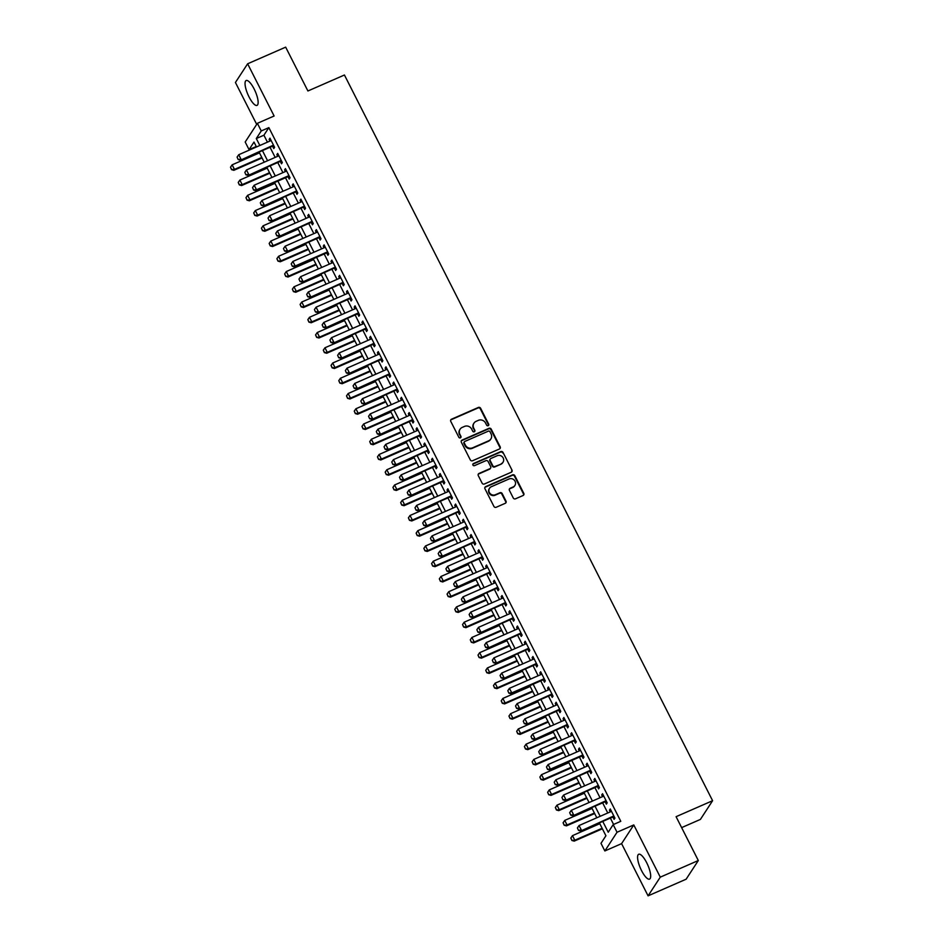<?xml version="1.0" encoding="UTF-8"?>
<svg xmlns="http://www.w3.org/2000/svg" width="943" height="943" viewBox="0 0 943 943"><rect width="100%" height="100%" fill="white"/><g stroke="black" fill="none" stroke-linecap="round" stroke-linejoin="round"><path stroke-width="1.41" d="M488.179 425.694A1.191 1.12 33.1 0 0 488.698 424.197L480.635 408.295A1.709 1.603 33.1 0 0 478.384 407.447L451.497 419.211A1.709 1.603 33.1 0 0 450.754 421.356L458.828 437.257A1.191 1.12 33.1 0 0 460.868 437.458A1.191 1.12 33.1 0 0 460.915 436.338L459.878 434.287A5.458 5.116 33.1 0 1 462.223 427.403L464.463 426.425A5.458 5.116 33.1 0 1 471.677 429.124L472.714 431.187A1.191 1.12 33.1 0 0 474.765 431.375A1.191 1.12 33.1 0 0 474.812 430.267L473.763 428.205A5.458 5.116 33.1 0 1 476.109 421.332L478.36 420.354A5.458 5.116 33.1 0 1 485.562 423.053L486.612 425.104A1.191 1.12 33.1 0 0 488.179 425.694M488.45 425.529A1.191 1.12 33.1 0 0 488.368 424.692L480.305 408.791A1.709 1.603 33.1 0 0 478.054 407.954L451.167 419.718A1.709 1.603 33.1 0 0 450.683 420.036M460.667 437.682A1.191 1.12 33.1 0 0 460.585 436.845L459.878 434.287M474.565 431.599A1.191 1.12 33.1 0 0 474.482 430.774L473.763 428.205M646.698 862.739A13.556 4.008 -113.6 0 0 638.694 854.264A13.556 4.008 -113.6 0 0 641.558 870.625A13.556 4.008 -113.6 0 0 649.562 879.112A13.556 4.008 -113.6 0 0 646.698 862.739M254.162 89.019A13.556 4.008 -113.6 0 0 246.158 80.532A13.556 4.008 -113.6 0 0 249.023 96.893A13.556 4.008 -113.6 0 0 257.026 105.38A13.556 4.008 -113.6 0 0 254.162 89.019M513.263 497.975A1.709 1.603 33.1 0 0 515.515 498.812L523.059 495.511A1.709 1.603 33.1 0 0 523.789 493.366L514.831 475.708A1.709 1.603 33.1 0 0 512.579 474.859L485.692 486.623A1.709 1.603 33.1 0 0 484.961 488.769L493.92 506.426A1.709 1.603 33.1 0 0 496.171 507.275L505.283 503.291A1.709 1.603 33.1 0 0 506.014 501.146L502.183 493.578A1.709 1.603 33.1 0 0 499.931 492.741L495.417 494.721A4.562 4.279 33.1 0 1 489.558 488.215A4.562 4.279 33.1 0 1 491.35 486.706L509.055 478.973A4.562 4.279 33.1 0 1 514.902 485.468A4.562 4.279 33.1 0 1 513.11 486.977L510.163 488.262A1.709 1.603 33.1 0 0 509.432 490.419L513.263 497.975M698.315 860.523L686.127 879.206L648.077 895.85L660.277 877.155L698.315 860.523L676.084 816.685L712.602 800.713L344.431 75.004L307.913 90.988L285.67 47.15L247.632 63.794L274.118 116.001L257.38 123.321L261.246 130.947L268.861 127.623L620.789 821.306L613.174 824.642L617.04 832.256L604.852 850.951L600.986 843.325L605.925 835.757L599.394 822.885M660.277 877.155L633.779 824.936L617.04 832.256M499.448 448.974A1.709 1.603 33.1 0 0 500.179 446.829L491.22 429.171A1.709 1.603 33.1 0 0 488.969 428.322L462.082 440.086A1.709 1.603 33.1 0 0 461.351 442.232L470.309 459.889A1.709 1.603 33.1 0 0 472.561 460.738L499.448 448.974M503.032 452.44L511.99 470.097A1.709 1.603 33.1 0 1 511.259 472.243L484.372 484.007A1.709 1.603 33.1 0 1 482.109 483.158L478.278 475.602A1.709 1.603 33.1 0 1 479.02 473.457L489.924 468.683A1.709 1.603 33.1 0 0 490.655 466.537L488.109 461.528A1.709 1.603 33.1 0 0 485.857 460.679L474.506 465.642A1.191 1.12 33.1 0 1 472.973 463.944A1.191 1.12 33.1 0 1 473.445 463.543L500.78 451.591A1.709 1.603 33.1 0 1 503.032 452.44L511.99 470.097M247.632 63.794L235.432 82.477L256.696 124.382M272.551 146.165L273.765 148.558L274.59 147.297L269.946 138.149L269.12 139.411L269.957 141.061M280.283 161.406L281.497 163.799L282.322 162.538L277.678 153.391L276.865 154.652L277.702 156.302M288.028 176.659L289.23 179.052L290.055 177.779L285.423 168.632L284.597 169.905L285.434 171.555M295.76 191.9L296.974 194.293L297.788 193.032L293.155 183.885L292.33 185.146L293.167 186.797M303.493 207.154L304.707 209.535L305.532 208.273L300.888 199.126L300.063 200.387L300.9 202.038M311.225 222.395L312.439 224.788L313.265 223.526L308.62 214.379L307.795 215.641L308.632 217.291M318.958 237.636L320.172 240.029L320.997 238.768L316.353 229.62L315.528 230.882L316.365 232.532M326.691 252.889L327.905 255.282L328.73 254.009L324.086 244.862L323.272 246.135L324.109 247.785M334.435 268.13L335.637 270.523L336.462 269.262L331.83 260.115L331.005 261.376L331.842 263.026M342.168 283.383L343.382 285.764L344.207 284.503L339.563 275.356L338.737 276.617L339.574 278.268M349.9 298.625L351.114 301.017L351.939 299.756L347.295 290.609L346.47 291.87L347.307 293.521M357.633 313.866L358.847 316.259L359.672 314.997L355.028 305.85L354.203 307.112L355.039 308.762M365.365 329.119L366.579 331.512L367.405 330.239L362.76 321.091L361.935 322.365L362.784 324.015M373.098 344.36L374.312 346.753L375.137 345.492L370.505 336.345L369.68 337.606L370.516 339.256M380.842 359.613L382.056 361.994L382.87 360.733L378.237 351.586L377.412 352.847L378.249 354.497M388.575 374.854L389.789 377.247L390.614 375.986L385.97 366.839L385.145 368.1L385.982 369.75M396.308 390.096L397.522 392.488L398.347 391.227L393.702 382.08L392.877 383.341L393.714 384.992M404.04 405.349L405.254 407.741L406.079 406.468L401.435 397.321L400.61 398.583L401.447 400.245M411.773 420.59L412.987 422.983L413.812 421.721L409.168 412.574L408.354 413.836L409.191 415.486M419.517 435.843L420.719 438.224L421.545 436.963L416.912 427.816L416.087 429.077L416.924 430.727M427.25 451.084L428.464 453.477L429.277 452.216L424.645 443.069L423.82 444.33L424.656 445.98M434.982 466.325L436.196 468.718L437.022 467.457L432.377 458.31L431.552 459.571L432.389 461.221M442.715 481.578L443.929 483.971L444.754 482.698L440.11 473.551L439.285 474.812L440.122 476.474M450.448 496.82L451.662 499.212L452.487 497.951L447.842 488.804L447.017 490.065L447.866 491.716M458.18 512.073L459.394 514.454L460.219 513.192L455.575 504.045L454.762 505.307L455.599 506.957M465.925 527.314L467.127 529.707L467.952 528.445L463.319 519.298L462.494 520.56L463.331 522.21M473.657 542.555L474.871 544.948L475.696 543.687L471.052 534.54L470.227 535.801L471.064 537.451M481.39 557.808L482.604 560.201L483.429 558.928L478.785 549.781L477.96 551.042L478.796 552.704M489.122 573.049L490.336 575.442L491.162 574.181L486.517 565.034L485.692 566.295L486.529 567.945M496.855 588.302L498.069 590.683L498.894 589.422L494.25 580.275L493.425 581.536L494.273 583.187M504.599 603.544L505.802 605.936L506.627 604.675L501.994 595.528L501.169 596.789L502.006 598.44M512.332 618.785L513.546 621.178L514.359 619.916L509.727 610.769L508.902 612.031L509.739 613.681M520.064 634.038L521.279 636.419L522.104 635.158L517.459 626.011L516.634 627.272L517.471 628.934M527.797 649.279L529.011 651.672L529.836 650.411L525.192 641.264L524.367 642.525L525.204 644.175M535.53 664.532L536.744 666.913L537.569 665.652L532.925 656.505L532.1 657.766L532.936 659.416M543.262 679.773L544.476 682.166L545.302 680.905L540.657 671.758L539.844 673.019L540.681 674.669M551.007 695.015L552.209 697.407L553.034 696.146L548.402 686.999L547.577 688.26L548.413 689.911M558.739 710.268L559.953 712.649L560.779 711.387L556.134 702.24L555.309 703.502L556.146 705.164M566.472 725.509L567.686 727.902L568.511 726.64L563.867 717.493L563.042 718.755L563.879 720.405M574.204 740.75L575.419 743.143L576.244 741.882L571.599 732.735L570.774 733.996L571.611 735.646M581.937 756.003L583.151 758.396L583.976 757.135L579.332 747.976L578.507 749.249L579.356 750.899M589.67 771.244L590.884 773.637L591.709 772.376L587.076 763.229L586.251 764.49L587.088 766.14M597.414 786.497L598.628 788.878L599.442 787.617L594.809 778.47L593.984 779.731L594.821 781.393M605.147 801.739L606.361 804.131L607.186 802.87L602.542 793.723L601.717 794.984L602.553 796.635M268.861 127.623L263.91 135.203L267.447 142.157M270.04 147.261L275.179 157.41M277.772 162.514L282.912 172.652M285.505 177.756L290.644 187.893M293.238 193.009L298.389 203.146M300.97 208.25L306.121 218.387M308.715 223.491L313.854 233.64M316.447 238.744L321.587 248.881M324.18 253.985L329.319 264.123M331.912 269.238L337.052 279.376M339.645 284.48L344.796 294.617M347.378 299.721L352.529 309.87M355.122 314.974L360.261 325.111M362.855 330.215L367.994 340.352M370.587 345.468L375.727 355.605M378.32 360.709L383.471 370.847M386.052 375.951L391.204 386.1M393.785 391.204L398.936 401.341M401.529 406.445L406.669 416.582M409.262 421.698L414.401 431.835M416.995 436.939L422.134 447.076M424.727 452.18L429.878 462.329M432.46 467.433L437.611 477.571M440.204 482.675L445.344 492.812M447.937 497.928L453.076 508.065M455.669 513.169L460.809 523.306M463.402 528.41L468.553 538.559M471.135 543.663L476.286 553.8M478.867 558.904L484.018 569.042M486.612 574.157L491.751 584.295M494.344 589.399L499.484 599.536M502.077 604.64L507.216 614.789M509.809 619.893L514.961 630.03M517.542 635.134L522.693 645.271M525.286 650.375L530.426 660.524M533.019 665.628L538.158 675.766M540.752 680.87L545.891 691.019M548.484 696.123L553.624 706.26M556.217 711.364L561.368 721.501M563.949 726.605L569.101 736.754M571.694 741.858L576.833 751.995M579.426 757.099L584.566 767.248M587.159 772.352L592.298 782.49M594.892 787.594L600.043 797.731M602.624 802.835L607.775 812.984M610.357 818.088L613.598 824.453M612.879 816.98L614.093 819.373L614.919 818.111L610.274 808.964L609.449 810.226L610.286 811.876M681.624 827.624L700.413 819.408L712.602 800.713M633.779 824.936L621.59 843.631L648.077 895.85M621.59 843.631L604.852 850.951M256.248 146.495L249.058 149.642L245.192 142.016L257.38 123.321M602.754 821.412L608.235 832.221L613.174 824.642M261.246 130.947L256.307 138.527L259.832 145.493M262.425 150.597L267.576 160.734M270.158 165.838L275.309 175.976M277.902 181.08L283.041 191.229M285.635 196.333L290.774 206.47M293.367 211.574L298.507 221.723M301.1 226.827L306.239 236.964M308.832 242.068L313.984 252.205M316.565 257.309L321.716 267.458M324.309 272.562L329.449 282.7M332.042 287.804L337.181 297.953M339.775 303.057L344.914 313.194M347.507 318.298L352.658 328.435M355.24 333.539L360.391 343.688M362.972 348.792L368.124 358.929M370.717 364.033L375.856 374.182M378.449 379.286L383.589 389.424M386.182 394.528L391.321 404.665M393.915 409.769L399.066 419.918M401.647 425.022L406.798 435.159M409.392 440.263L414.531 450.4M417.124 455.516L422.264 465.653M424.857 470.757L429.996 480.895M432.589 485.999L437.729 496.148M440.322 501.252L445.473 511.389M448.055 516.493L453.206 526.63M455.799 531.746L460.938 541.883M463.532 546.987L468.671 557.124M471.264 562.228L476.404 572.377M478.997 577.481L484.148 587.619M486.729 592.723L491.881 602.86M494.462 607.976L499.613 618.113M502.206 623.217L507.346 633.354M509.939 638.458L515.078 648.607M517.672 653.711L522.811 663.848M525.404 668.952L530.555 679.09M533.137 684.205L538.288 694.343M540.881 699.447L546.021 709.584M548.614 714.688L553.753 724.837M556.346 729.941L561.486 740.078M564.079 745.182L569.23 755.319M571.812 760.435L576.963 770.572M579.544 775.676L584.695 785.814M587.289 790.918L592.428 801.067M595.021 806.171L600.161 816.308M256.484 146.955L253.997 142.063L249.058 149.642M596.813 817.781L591.662 807.632M589.069 802.528L583.929 792.391M581.336 787.287L576.197 777.138M573.603 772.034L568.464 761.897M565.871 756.793L560.72 746.656M558.138 741.552L552.987 731.403M550.394 726.299L545.254 716.161M542.661 711.057L537.522 700.92M534.929 695.804L529.789 685.667M527.196 680.563L522.045 670.426M519.463 665.322L514.312 655.173M511.731 650.069L506.58 639.932M503.986 634.828L498.847 624.69M496.254 619.575L491.114 609.437M488.521 604.333L483.382 594.196M480.789 589.092L475.637 578.943M473.056 573.839L467.905 563.702M465.312 558.598L460.172 548.461M457.579 543.345L452.44 533.208M449.846 528.104L444.707 517.966M442.114 512.862L436.974 502.713M434.381 497.609L429.23 487.472M426.649 482.368L421.497 472.231M418.904 467.115L413.765 456.978M411.172 451.874L406.032 441.737M403.439 436.633L398.3 426.484M395.706 421.38L390.555 411.242M387.974 406.138L382.823 396.001M380.241 390.885L375.09 380.748M372.497 375.644L367.357 365.507M364.764 360.403L359.625 350.254M357.032 345.15L351.892 335.013M349.299 329.909L344.148 319.771M341.566 314.656L336.415 304.518M333.822 299.414L328.683 289.277M326.089 284.173L320.95 274.024M318.357 268.92L313.217 258.783M310.624 253.679L305.473 243.542M302.892 238.426L297.74 228.289M295.159 223.185L290.008 213.047M287.415 207.943L282.275 197.794M279.682 192.69L274.543 182.553M271.949 177.449L266.81 167.312M264.217 162.196L259.066 152.059M263.91 135.203L256.307 138.527M269.12 139.411L270.323 138.88M276.865 154.652L278.055 154.133M284.597 169.905L285.788 169.375M292.33 185.146L293.532 184.616M300.063 200.387L301.265 199.869M307.795 215.641L308.998 215.11M315.528 230.882L316.73 230.363M323.272 246.135L324.463 245.604M331.005 261.376L332.195 260.846M338.737 276.617L339.94 276.099M346.47 291.87L347.672 291.34M354.203 307.112L355.405 306.593M361.935 322.365L363.138 321.834M369.68 337.606L370.87 337.075M377.412 352.847L378.614 352.328M385.145 368.1L386.347 367.57M392.877 383.341L394.08 382.823M400.61 398.583L401.812 398.064M408.354 413.836L409.545 413.305M416.087 429.077L417.277 428.558M423.82 444.33L425.022 443.799M431.552 459.571L432.754 459.052M439.285 474.812L440.487 474.294M447.017 490.065L448.22 489.535M454.762 505.307L455.952 504.788M462.494 520.56L463.685 520.029M470.227 535.801L471.429 535.282M477.96 551.042L479.162 550.523M485.692 566.295L486.894 565.765M493.425 581.536L494.627 581.018M501.169 596.789L502.36 596.259M508.902 612.031L510.104 611.512M516.634 627.272L517.837 626.753M524.367 642.525L525.569 641.994M532.1 657.766L533.302 657.247M539.844 673.019L541.034 672.489M547.577 688.26L548.767 687.742M555.309 703.502L556.511 702.983M563.042 718.755L564.244 718.224M570.774 733.996L571.977 733.477M578.507 749.249L579.709 748.718M586.251 764.49L587.442 763.971M593.984 779.731L595.174 779.213M601.717 794.984L602.919 794.454M609.449 810.226L610.651 809.707M473.81 423.395A5.458 5.116 33.1 0 0 473.433 428.711M459.925 429.466A5.458 5.116 33.1 0 0 459.547 434.794M499.931 448.644A1.709 1.603 33.1 0 0 499.849 447.336L490.89 429.678A1.709 1.603 33.1 0 0 488.639 428.829L461.752 440.593A1.709 1.603 33.1 0 0 461.28 440.911M489.971 431.729A1.191 1.12 33.1 0 0 488.391 431.14L464.793 441.454A1.191 1.12 33.1 0 0 464.274 442.962L465.382 445.131A5.458 5.116 33.1 0 0 472.584 447.831L488.722 440.782A5.458 5.116 33.1 0 0 491.067 433.898L489.971 431.729M464.321 441.854L463.991 442.361A1.191 1.12 33.1 0 0 463.944 443.469L464.274 442.962M490.69 439.214A5.458 5.116 33.1 0 1 488.391 441.277L472.254 448.338A5.458 5.116 33.1 0 1 465.052 445.638L463.944 443.469M511.731 471.913A1.709 1.603 33.1 0 0 511.66 470.604M490.584 468.117L490.254 468.624A1.709 1.603 33.1 0 1 489.594 469.19L478.69 473.964A1.709 1.603 33.1 0 0 478.207 474.294M502.702 452.946A1.709 1.603 33.1 0 0 500.45 452.098L473.115 464.05A1.191 1.12 33.1 0 0 472.844 464.215M501.228 463.732A4.562 4.279 33.1 0 0 502.489 456.966A4.562 4.279 33.1 0 0 497.173 455.728L490.938 458.463A1.709 1.603 33.1 0 0 490.195 460.608L492.741 465.618A1.709 1.603 33.1 0 0 494.992 466.467L500.898 464.239A4.562 4.279 33.1 0 0 502.702 462.73L503.032 462.223M490.266 459.017L489.936 459.524A1.709 1.603 33.1 0 0 489.877 461.115L490.195 460.608M500.898 464.239L494.662 466.974A1.709 1.603 33.1 0 1 492.411 466.125L489.877 461.115M514.902 485.468L514.572 485.975A4.562 4.279 33.1 0 1 512.78 487.484L509.833 488.769A1.709 1.603 33.1 0 0 509.35 489.099M489.558 488.215L489.228 488.722A4.562 4.279 33.1 0 0 495.087 495.216L495.417 494.721M505.766 502.961A1.709 1.603 33.1 0 0 505.684 501.641L501.853 494.085A1.709 1.603 33.1 0 0 499.601 493.248L495.087 495.216M523.542 495.193A1.709 1.603 33.1 0 0 523.459 493.873L514.501 476.215A1.709 1.603 33.1 0 0 512.249 475.366L485.362 487.13A1.709 1.603 33.1 0 0 484.891 487.46M259.478 152.86L232.143 164.825L234.465 169.398L261.8 157.434M231.66 169.492L230.493 167.206L231.554 169.646L234.465 169.398L233.864 170.306L262.071 157.976M232.143 164.825L230.493 167.206M231.554 169.646L233.864 170.306M237.082 157.104L238.143 159.544L237.082 157.104L238.732 154.723L271.16 140.531M273.482 145.104L240.465 160.204L238.143 159.544M273.753 145.646L240.465 160.204M238.732 154.723L241.054 159.296L238.249 159.391M267.211 168.113L239.876 180.066L242.198 184.639L269.533 172.687M239.392 184.745L238.225 182.459L239.298 184.899L242.198 184.639L241.608 185.547L269.804 173.217M239.876 180.066L238.225 182.459M239.298 184.899L241.608 185.547M274.943 183.355L247.608 195.319L249.93 199.892L277.266 187.928M247.125 199.987L245.97 197.7L247.031 200.14L249.93 199.892L249.341 200.8L277.537 188.459M247.608 195.319L245.97 197.7M247.031 200.14L249.341 200.8M282.688 198.608L255.341 210.56L257.663 215.134L284.998 203.181M254.858 215.228L253.702 212.941L254.763 215.381L257.663 215.134L257.074 216.041L285.269 203.712M255.341 210.56L253.702 212.941M254.763 215.381L257.074 216.041M290.42 213.849L263.085 225.801L265.396 230.375L292.743 218.422M262.59 230.481L261.435 228.194L262.496 230.634L265.396 230.375L264.806 231.283L293.014 218.953M263.085 225.801L261.435 228.194M262.496 230.634L264.806 231.283M244.826 172.357L245.887 174.785L244.826 172.357L246.465 169.964L278.892 155.784M281.214 160.357L248.198 175.445L245.887 174.785M281.486 160.888L248.198 175.445M246.465 169.964L248.787 174.538L245.982 174.644M252.559 187.598L253.62 190.038L252.559 187.598L254.197 185.205L286.625 171.025M288.947 175.598L256.52 189.779L255.93 190.698L253.62 190.038M289.218 176.129L255.93 190.698M254.197 185.205L256.52 189.779L253.714 189.885M260.292 202.839L261.352 205.279L260.292 202.839L261.942 200.458L294.369 186.278M296.68 190.851L263.663 205.939L261.352 205.279M296.951 191.382L263.663 205.939M261.942 200.458L264.252 205.032L261.447 205.126M268.024 218.092L269.085 220.532L268.024 218.092L269.674 215.699L302.102 201.519M304.424 206.093L271.395 221.181L269.085 220.532M304.695 206.623L271.395 221.181M269.674 215.699L271.997 220.273L269.191 220.379M298.153 229.09L270.818 241.054L273.14 245.628L300.475 233.664M270.335 245.722L269.168 243.435L270.228 245.875L273.14 245.628L272.539 246.536L300.746 234.206M270.818 241.054L269.168 243.435M270.228 245.875L272.539 246.536M275.757 233.334L276.818 235.774L275.757 233.334L277.407 230.952L309.834 216.76M312.157 221.334L279.128 236.434L276.818 235.774M312.428 221.876L279.128 236.434M277.407 230.952L279.729 235.526L276.924 235.62M305.886 244.343L278.55 256.296L280.873 260.869L308.208 248.917M278.067 260.975L276.9 258.688L277.961 261.128L280.873 260.869L280.283 261.777L308.479 249.447M278.55 256.296L276.9 258.688M277.961 261.128L280.283 261.777M283.489 248.575L284.562 251.015L283.489 248.575L285.14 246.194L317.567 232.013M319.889 236.587L286.872 251.675L284.562 251.015M320.16 237.117L286.872 251.675M285.14 246.194L287.462 250.767L284.656 250.873M313.618 259.584L286.283 271.549L288.605 276.122L315.94 264.158M285.8 276.216L284.645 273.93L285.705 276.37L288.605 276.122L288.016 277.03L316.211 264.688M286.283 271.549L284.645 273.93M285.705 276.37L288.016 277.03M291.234 263.828L292.295 266.268L291.234 263.828L292.872 261.435L325.3 247.255M327.622 251.828L295.194 266.009L294.605 266.928L292.295 266.268M327.893 252.359L294.605 266.928M292.872 261.435L295.194 266.009L292.389 266.115M321.351 274.837L294.016 286.79L296.338 291.363L323.673 279.411M293.532 291.458L292.377 289.171L293.438 291.611L296.338 291.363L295.748 292.271L323.944 279.941M294.016 286.79L292.377 289.171M293.438 291.611L295.748 292.271M298.966 279.069L300.027 281.509L298.966 279.069L300.605 276.688L333.044 262.508M335.354 267.081L302.338 282.169L300.027 281.509M335.625 267.612L302.338 282.169M300.605 276.688L302.927 281.262L300.122 281.356M329.095 290.079L301.76 302.031L304.07 306.605L331.417 294.652M301.265 306.711L300.11 304.424L301.171 306.864L304.07 306.605L303.481 307.512L331.677 295.183M301.76 302.031L300.11 304.424M301.171 306.864L303.481 307.512M306.699 294.322L307.76 296.762L306.699 294.322L308.349 291.929L340.777 277.749M343.099 282.322L310.07 297.41L307.76 296.762M343.358 282.853L310.07 297.41M308.349 291.929L310.66 296.503L307.854 296.609M336.828 305.32L309.493 317.284L311.815 321.858L339.15 309.893M309.009 321.952L307.842 319.665L308.903 322.105L311.815 321.858L311.214 322.765L339.421 310.436M309.493 317.284L307.842 319.665M308.903 322.105L311.214 322.765M314.432 309.563L315.492 312.003L314.432 309.563L316.082 307.182L348.509 292.99M350.831 297.564L317.803 312.663L315.492 312.003M351.102 298.106L317.803 312.663M316.082 307.182L318.404 311.756L315.599 311.85M344.56 320.573L317.225 332.525L319.547 337.099L346.883 325.146M316.742 337.205L315.575 334.918L316.636 337.358L319.547 337.099L318.946 338.007L347.154 325.677M317.225 332.525L315.575 334.918M316.636 337.358L318.946 338.007M322.164 324.805L323.225 327.245L322.164 324.805L323.814 322.423L356.242 308.243M358.564 312.817L325.535 327.905L323.225 327.245M358.835 313.347L325.535 327.905M323.814 322.423L326.137 326.997L323.331 327.091M352.293 335.814L324.958 347.767L327.28 352.352L354.615 340.388M324.475 352.446L323.308 350.159L324.368 352.599L327.28 352.352L326.691 353.26L354.886 340.918M324.958 347.767L323.308 350.159M324.368 352.599L326.691 353.26M329.909 340.058L330.969 342.498L329.909 340.058L331.547 337.665L363.974 323.484M366.297 328.058L333.28 343.146L330.969 342.498M366.568 328.588L333.28 343.146M331.547 337.665L333.869 342.238L331.064 342.344M360.026 351.067L332.69 363.02L335.013 367.593L362.348 355.641M332.207 367.687L331.052 365.401L332.113 367.841L335.013 367.593L334.423 368.501L362.619 356.171M332.69 363.02L331.052 365.401M332.113 367.841L334.423 368.501M367.77 366.308L340.423 378.261L342.745 382.834L370.08 370.882M339.94 382.941L338.785 380.654L339.845 383.094L342.745 382.834L342.156 383.742L370.351 371.412M340.423 378.261L338.785 380.654M339.845 383.094L342.156 383.742M375.503 381.55L348.167 393.514L350.478 398.087L377.825 386.123M347.672 398.182L346.517 395.895L347.578 398.335L350.478 398.087L349.888 398.995L378.084 386.665M348.167 393.514L346.517 395.895M347.578 398.335L349.888 398.995M383.235 396.803L355.9 408.755L358.222 413.329L385.557 401.376M355.417 413.435L354.25 411.148L355.311 413.588L358.222 413.329L357.621 414.236L385.828 401.907M355.9 408.755L354.25 411.148M355.311 413.588L357.621 414.236M390.968 412.044L363.633 423.996L365.955 428.582L393.29 416.617M363.149 428.676L361.982 426.389L363.043 428.829L365.955 428.582L365.354 429.489L393.561 417.148M363.633 423.996L361.982 426.389M363.043 428.829L365.354 429.489M398.7 427.297L371.365 439.249L373.687 443.823L401.023 431.87M370.882 443.917L369.727 441.63L370.788 444.07L373.687 443.823L373.098 444.731L401.294 432.401M371.365 439.249L369.727 441.63M370.788 444.07L373.098 444.731M406.433 442.538L379.098 454.491L381.42 459.064L408.755 447.112M378.614 459.17L377.459 456.884L378.52 459.324L381.42 459.064L380.831 459.972L409.026 447.642M379.098 454.491L377.459 456.884M378.52 459.324L380.831 459.972M414.177 457.779L386.83 469.744L389.153 474.317L416.488 462.353M386.347 474.412L385.192 472.125L386.253 474.565L389.153 474.317L388.563 475.225L416.759 462.895M386.83 469.744L385.192 472.125M386.253 474.565L388.563 475.225M421.91 473.032L394.575 484.985L396.885 489.558L424.232 477.606M394.08 489.665L392.925 487.378L393.985 489.806L396.885 489.558L396.296 490.466L424.503 478.136M394.575 484.985L392.925 487.378M393.985 489.806L396.296 490.466M429.643 488.274L402.307 500.226L404.63 504.8L431.965 492.847M401.824 504.906L400.657 502.619L401.718 505.059L404.63 504.8L404.028 505.719L432.236 493.378M402.307 500.226L400.657 502.619M401.718 505.059L404.028 505.719M437.375 503.527L410.04 515.479L412.362 520.053L439.697 508.1M409.557 520.147L408.39 517.86L409.451 520.3L412.362 520.053L411.773 520.96L439.968 508.631M410.04 515.479L408.39 517.86M409.451 520.3L411.773 520.96M445.108 518.768L417.773 530.72L420.095 535.294L447.43 523.341M417.289 535.4L416.134 533.113L417.195 535.553L420.095 535.294L419.505 536.202L447.701 523.872M417.773 530.72L416.134 533.113M417.195 535.553L419.505 536.202M452.84 534.009L425.505 545.973L427.827 550.547L455.163 538.583M425.022 550.641L423.867 548.354L424.928 550.795L427.827 550.547L427.238 551.455L455.434 539.125M425.505 545.973L423.867 548.354M424.928 550.795L427.238 551.455M460.585 549.262L433.25 561.215L435.56 565.788L462.907 553.836M432.754 565.894L431.599 563.608L432.66 566.036L435.56 565.788L434.971 566.696L463.166 554.366M433.25 561.215L431.599 563.608M432.66 566.036L434.971 566.696M468.317 564.503L440.982 576.456L443.304 581.029L470.64 569.077M440.499 581.136L439.332 578.849L440.393 581.289L443.304 581.029L442.703 581.949L470.911 569.607M440.982 576.456L439.332 578.849M440.393 581.289L442.703 581.949M476.05 579.756L448.715 591.709L451.037 596.282L478.372 584.33M448.231 596.377L447.065 594.09L448.125 596.53L451.037 596.282L450.436 597.19L478.643 584.86M448.715 591.709L447.065 594.09M448.125 596.53L450.436 597.19M483.783 594.998L456.447 606.95L458.769 611.524L486.105 599.571M455.964 611.63L454.797 609.343L455.87 611.783L458.769 611.524L458.18 612.431L486.376 600.102M456.447 606.95L454.797 609.343M455.87 611.783L458.18 612.431M491.515 610.239L464.18 622.203L466.502 626.777L493.837 614.812M463.697 626.871L462.541 624.584L463.602 627.024L466.502 626.777L465.913 627.684L494.108 615.355M464.18 622.203L462.541 624.584M463.602 627.024L465.913 627.684M499.26 625.492L471.913 637.444L474.235 642.018L501.57 630.065M471.429 642.124L470.274 639.837L471.335 642.266L474.235 642.018L473.645 642.926L501.841 630.596M471.913 637.444L470.274 639.837M471.335 642.266L473.645 642.926M506.992 640.733L479.657 652.686L481.967 657.259L509.314 645.307M479.162 657.365L478.007 655.079L479.068 657.519L481.967 657.259L481.378 658.179L509.574 645.837M479.657 652.686L478.007 655.079M479.068 657.519L481.378 658.179M514.725 655.986L487.39 667.939L489.712 672.512L517.047 660.56M486.906 672.607L485.739 670.32L486.8 672.76L489.712 672.512L489.111 673.42L517.318 661.09M487.39 667.939L485.739 670.32M486.8 672.76L489.111 673.42M522.457 671.227L495.122 683.18L497.444 687.753L524.779 675.801M494.639 687.86L493.472 685.573L494.533 688.013L497.444 687.753L496.843 688.661L525.051 676.331M495.122 683.18L493.472 685.573M494.533 688.013L496.843 688.661M530.19 686.469L502.855 698.433L505.177 703.006L532.512 691.042M502.371 703.101L501.216 700.814L502.277 703.254L505.177 703.006L504.588 703.914L532.783 691.584M502.855 698.433L501.216 700.814M502.277 703.254L504.588 703.914M537.923 701.722L510.587 713.674L512.909 718.248L540.245 706.295M510.104 718.354L508.949 716.067L510.01 718.495L512.909 718.248L512.32 719.155L540.516 706.826M510.587 713.674L508.949 716.067M510.01 718.495L512.32 719.155M545.667 716.963L518.32 728.915L520.642 733.489L547.977 721.536M517.837 733.595L516.681 731.308L517.742 733.748L520.642 733.489L520.053 734.408L548.248 722.067M518.32 728.915L516.681 731.308M517.742 733.748L520.053 734.408M553.4 732.216L526.064 744.168L528.386 748.742L555.722 736.789M525.581 748.836L524.414 746.55L525.475 748.99L528.386 748.742L527.785 749.65L555.993 737.32M526.064 744.168L524.414 746.55M525.475 748.99L527.785 749.65M561.132 747.457L533.797 759.41L536.119 763.983L563.454 752.031M533.314 764.089L532.147 761.803L533.208 764.243L536.119 763.983L535.518 764.891L563.725 752.561M533.797 759.41L532.147 761.803M533.208 764.243L535.518 764.891M568.865 762.698L541.53 774.663L543.852 779.236L571.187 767.272M541.046 779.331L539.879 777.044L540.94 779.484L543.852 779.236L543.262 780.144L571.458 767.802M541.53 774.663L539.879 777.044M540.94 779.484L543.262 780.144M576.597 777.951L549.262 789.904L551.584 794.477L578.919 782.525M548.779 794.584L547.624 792.297L548.685 794.725L551.584 794.477L550.995 795.385L579.191 783.055M549.262 789.904L547.624 792.297M548.685 794.725L550.995 795.385M584.342 793.193L556.995 805.145L559.317 809.719L586.652 797.766M556.511 809.825L555.356 807.538L556.417 809.978L559.317 809.719L558.727 810.638L586.923 798.297M556.995 805.145L555.356 807.538M556.417 809.978L558.727 810.638M592.074 808.446L564.739 820.398L567.049 824.972L594.396 813.019M564.244 825.066L563.089 822.779L564.15 825.219L567.049 824.972L566.46 825.879L594.656 813.55M564.739 820.398L563.089 822.779M564.15 825.219L566.46 825.879M599.807 823.687L572.472 835.639L574.794 840.213L602.129 828.26M571.988 840.319L570.821 838.032L571.882 840.472L574.794 840.213L574.193 841.121L602.4 828.791M572.472 835.639L570.821 838.032M571.882 840.472L574.193 841.121M337.641 355.299L338.702 357.739L337.641 355.299L339.28 352.918L371.707 338.737M374.029 343.311L341.012 358.399L338.702 357.739M374.3 343.841L341.012 358.399M339.28 352.918L341.602 357.491L338.796 357.586M345.374 370.552L346.435 372.992L345.374 370.552L347.012 368.159L379.451 353.979M381.762 358.552L348.745 373.64L346.435 372.992M382.033 359.083L348.745 373.64M347.012 368.159L349.334 372.733L346.529 372.839M353.106 385.793L354.167 388.233L353.106 385.793L354.757 383.412L387.184 369.22M389.506 373.793L356.478 388.893L354.167 388.233M389.777 374.324L356.478 388.893M354.757 383.412L357.079 387.986L354.273 388.08M360.839 401.034L361.9 403.474L360.839 401.034L362.489 398.653L394.917 384.473M397.239 389.046L364.21 404.134L361.9 403.474M397.51 389.577L364.21 404.134M362.489 398.653L364.811 403.227L362.006 403.321M368.572 416.287L369.632 418.727L368.572 416.287L370.222 413.894L402.649 399.714M404.971 404.288L371.955 419.376L369.632 418.727M405.242 404.818L371.955 419.376M370.222 413.894L372.544 418.468L369.739 418.574M376.316 431.529L377.377 433.969L376.316 431.529L377.954 429.148L410.382 414.967M412.704 419.541L379.687 434.629L377.377 433.969M412.975 420.071L379.687 434.629M377.954 429.148L380.277 433.721L377.471 433.815M384.049 446.782L385.109 449.222L384.049 446.782L385.687 444.389L418.114 430.208M420.437 434.782L387.42 449.87L385.109 449.222M420.708 435.312L387.42 449.87M385.687 444.389L388.009 448.962L385.204 449.068M391.781 462.023L392.842 464.463L391.781 462.023L393.431 459.642L425.859 445.45M428.181 450.023L395.152 465.123L392.842 464.463M428.44 450.554L395.152 465.123M393.431 459.642L395.742 464.215L392.936 464.31M399.514 477.264L400.575 479.704L399.514 477.264L401.164 474.883L433.591 460.703M435.914 465.276L402.885 480.364L400.575 479.704M436.185 465.807L402.885 480.364M401.164 474.883L403.486 479.457L400.681 479.551M407.246 492.517L408.307 494.957L407.246 492.517L408.897 490.124L441.324 475.944M443.646 480.517L410.618 495.605L408.307 494.957M443.917 481.048L410.618 495.605M408.897 490.124L411.219 494.698L408.413 494.804M414.991 507.758L416.052 510.198L414.991 507.758L416.629 505.377L449.057 491.197M451.379 495.77L418.362 510.858L416.052 510.198M451.65 496.301L418.362 510.858M416.629 505.377L418.951 509.951L416.146 510.045M422.723 523.011L423.784 525.451L422.723 523.011L424.362 520.619L456.789 506.438M459.111 511.012L426.095 526.1L423.784 525.451M459.382 511.542L426.095 526.1M424.362 520.619L426.684 525.192L423.879 525.298M430.456 538.253L431.517 540.693L430.456 538.253L432.094 535.86L464.534 521.679M466.844 526.253L433.827 541.353L431.517 540.693M467.115 526.783L433.827 541.353M432.094 535.86L434.417 540.445L431.611 540.539M438.189 553.494L439.249 555.934L438.189 553.494L439.839 551.113L472.266 536.932M474.588 541.506L441.56 556.594L439.249 555.934M474.848 542.036L441.56 556.594M439.839 551.113L442.149 555.686L439.344 555.781M445.921 568.747L446.982 571.187L445.921 568.747L447.571 566.354L479.999 552.174M482.321 556.747L449.292 571.835L446.982 571.187M482.592 557.278L449.292 571.835M447.571 566.354L449.894 570.928L447.088 571.034M453.654 583.988L454.715 586.428L453.654 583.988L455.304 581.607L487.731 567.427M490.054 572L457.037 587.088L454.715 586.428M490.325 572.531L457.037 587.088M455.304 581.607L457.626 586.181L454.821 586.275M461.398 599.241L462.459 601.681L461.398 599.241L463.037 596.848L495.464 582.668M497.786 587.241L464.769 602.329L462.459 601.681M498.057 587.772L464.769 602.329M463.037 596.848L465.359 601.422L462.553 601.528M469.131 614.482L470.192 616.922L469.131 614.482L470.769 612.09L503.197 597.909M505.519 602.483L472.502 617.582L470.192 616.922M505.79 603.013L472.502 617.582M470.769 612.09L473.091 616.675L470.286 616.769M476.863 629.724L477.924 632.164L476.863 629.724L478.514 627.343L510.941 613.162M513.251 617.736L480.235 632.824L477.924 632.164M513.522 618.266L480.235 632.824M478.514 627.343L480.824 631.916L478.018 632.01M484.596 644.977L485.657 647.417L484.596 644.977L486.246 642.584L518.674 628.403M520.996 632.977L487.967 648.065L485.657 647.417M521.267 633.507L487.967 648.065M486.246 642.584L488.568 647.157L485.763 647.263M492.329 660.218L493.389 662.658L492.329 660.218L493.979 657.837L526.406 643.645M528.728 648.23L495.7 663.318L493.389 662.658M528.999 648.76L495.7 663.318M493.979 657.837L496.301 662.41L493.495 662.505M500.061 675.471L501.134 677.899L500.061 675.471L501.711 673.078L534.139 658.898M536.461 663.471L503.444 678.559L501.134 677.899M536.732 664.002L503.444 678.559M501.711 673.078L504.034 677.652L501.228 677.758M507.805 690.712L508.866 693.152L507.805 690.712L509.444 688.319L541.871 674.139M544.194 678.712L511.766 692.893L511.177 693.812L508.866 693.152M544.465 679.243L511.177 693.812M509.444 688.319L511.766 692.893L508.961 692.999M515.538 705.953L516.599 708.393L515.538 705.953L517.177 703.572L549.616 689.392M551.926 693.965L518.909 709.053L516.599 708.393M552.197 694.496L518.909 709.053M517.177 703.572L519.499 708.146L516.693 708.24M523.271 721.206L524.332 723.646L523.271 721.206L524.921 718.814L557.348 704.633M559.67 709.207L526.642 724.295L524.332 723.646M559.93 709.737L526.642 724.295M524.921 718.814L527.231 723.387L524.426 723.493M531.003 736.448L532.064 738.888L531.003 736.448L532.654 734.067L565.081 719.874M567.403 724.448L534.375 739.548L532.064 738.888M567.674 724.99L534.375 739.548M532.654 734.067L534.976 738.64L532.17 738.734M538.736 751.701L539.797 754.129L538.736 751.701L540.386 749.308L572.814 735.127M575.136 739.701L542.107 754.789L539.797 754.129M575.407 740.231L542.107 754.789M540.386 749.308L542.708 753.881L539.903 753.987M546.48 766.942L547.541 769.382L546.48 766.942L548.119 764.549L580.546 750.369M582.868 754.942L550.441 769.123L549.852 770.042L547.541 769.382M583.139 755.473L549.852 770.042M548.119 764.549L550.441 769.123L547.635 769.229M554.213 782.183L555.274 784.623L554.213 782.183L555.851 779.802L588.279 765.622M590.601 770.195L557.584 785.283L555.274 784.623M590.872 770.726L557.584 785.283M555.851 779.802L558.173 784.376L555.368 784.47M561.945 797.436L563.006 799.876L561.945 797.436L563.584 795.043L596.023 780.863M598.333 785.436L565.317 800.524L563.006 799.876M598.605 785.967L565.317 800.524M563.584 795.043L565.906 799.617L563.101 799.723M569.678 812.677L570.739 815.117L569.678 812.677L571.328 810.296L603.756 796.104M606.078 800.678L573.049 815.778L570.739 815.117M606.349 801.22L573.049 815.778M571.328 810.296L573.65 814.87L570.845 814.964M577.411 827.93L578.472 830.359L577.411 827.93L579.061 825.538L611.488 811.357M613.81 815.931L580.782 831.019L578.472 830.359M614.082 816.461L580.782 831.019M579.061 825.538L581.383 830.111L578.578 830.217"/></g></svg>
